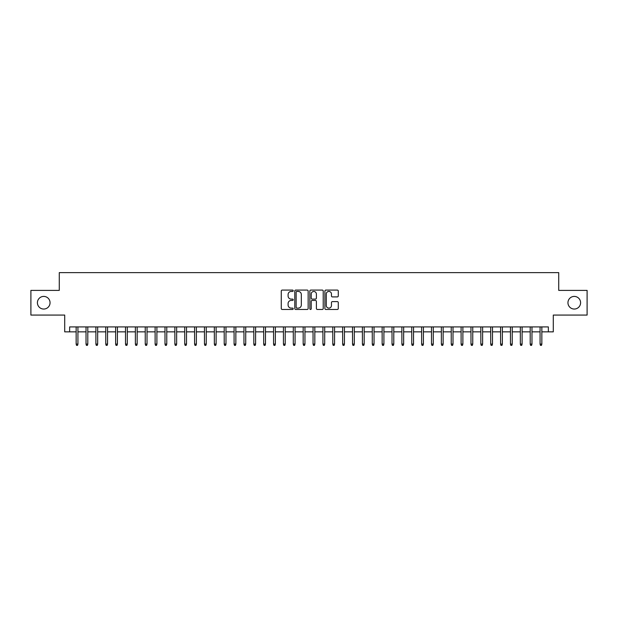 <?xml version="1.0" encoding="UTF-8"?>
<svg xmlns="http://www.w3.org/2000/svg" width="618" height="618" viewBox="0 0 618 618"><rect width="100%" height="100%" fill="white"/><g stroke="black" fill="none" stroke-linecap="round" stroke-linejoin="round"><path stroke-width="0.93" d="M293.21 290.761A0.68 0.68 0 0 0 292.53 290.081L282.233 290.081A0.966 0.966 0 0 0 281.267 291.055L281.267 308.49A0.966 0.966 0 0 0 282.233 309.464L292.53 309.464A0.68 0.68 0 0 0 293.21 308.784A0.68 0.68 0 0 0 292.53 308.104L291.194 308.104A3.098 3.098 0 0 1 288.096 305.006L288.096 303.546A3.098 3.098 0 0 1 291.194 300.448L292.53 300.448A0.68 0.68 0 0 0 293.21 299.769A0.68 0.68 0 0 0 292.53 299.097L291.194 299.097A3.098 3.098 0 0 1 288.096 295.991L288.096 294.539A3.098 3.098 0 0 1 291.194 291.441L292.53 291.441A0.68 0.68 0 0 0 293.21 290.761M567.95 302.735A6.319 6.319 0 0 0 574.269 309.046A6.319 6.319 0 0 0 580.588 302.735A6.319 6.319 0 0 0 574.269 296.416A6.319 6.319 0 0 0 567.95 302.735M37.412 302.735A6.319 6.319 0 0 0 43.731 309.046A6.319 6.319 0 0 0 50.05 302.735A6.319 6.319 0 0 0 43.731 296.416A6.319 6.319 0 0 0 37.412 302.735M337.312 296.91A0.966 0.966 0 0 0 338.285 295.945L338.285 291.055A0.966 0.966 0 0 0 337.312 290.081L325.879 290.081A0.966 0.966 0 0 0 324.913 291.055L324.913 308.49A0.966 0.966 0 0 0 325.879 309.464L337.312 309.464A0.966 0.966 0 0 0 338.285 308.49L338.285 302.581A0.966 0.966 0 0 0 337.312 301.615L332.422 301.615A0.966 0.966 0 0 0 331.457 302.581L331.457 305.508A2.588 2.588 0 0 1 328.861 308.104A2.588 2.588 0 0 1 326.273 305.508L326.273 294.029A2.588 2.588 0 0 1 328.861 291.441A2.588 2.588 0 0 1 331.457 294.029L331.457 295.945A0.966 0.966 0 0 0 332.422 296.91L337.312 296.91M69.641 331.851L69.641 326.914L548.359 326.914L548.359 331.851L553.295 331.851L553.295 315.072L587.1 315.072L587.1 290.39L558.726 290.39L558.726 272.631L59.274 272.631L59.274 290.39L30.9 290.39L30.9 315.072L64.705 315.072L64.705 331.851L76.153 331.851M308.15 291.055A0.966 0.966 0 0 0 307.185 290.081L295.752 290.081A0.966 0.966 0 0 0 294.778 291.055L294.778 308.49A0.966 0.966 0 0 0 295.752 309.464L307.185 309.464A0.966 0.966 0 0 0 308.15 308.49L308.15 291.055M310.815 290.081L322.248 290.081A0.966 0.966 0 0 1 323.222 291.055L323.222 308.49A0.966 0.966 0 0 1 322.248 309.464L317.358 309.464A0.966 0.966 0 0 1 316.385 308.49L316.385 301.422A0.966 0.966 0 0 0 315.419 300.448L312.175 300.448A0.966 0.966 0 0 0 311.202 301.422L311.202 308.784A0.68 0.68 0 0 1 310.53 309.464A0.68 0.68 0 0 1 309.85 308.784L309.85 291.055A0.966 0.966 0 0 1 310.815 290.081M77.93 331.851L86.026 331.851M87.802 331.851L95.898 331.851M97.675 331.851L105.771 331.851M107.547 331.851L115.636 331.851M117.412 331.851L125.508 331.851M127.285 331.851L135.381 331.851M137.157 331.851L145.245 331.851M147.022 331.851L155.118 331.851M156.895 331.851L164.991 331.851M166.767 331.851L174.863 331.851M176.64 331.851L184.728 331.851M186.505 331.851L194.6 331.851M196.377 331.851L204.473 331.851M206.25 331.851L214.346 331.851M216.122 331.851L224.21 331.851M225.987 331.851L234.083 331.851M235.86 331.851L243.956 331.851M245.732 331.851L253.82 331.851M255.597 331.851L263.693 331.851M265.47 331.851L273.565 331.851M275.342 331.851L283.438 331.851M285.215 331.851L293.303 331.851M295.08 331.851L303.175 331.851M304.952 331.851L313.048 331.851M314.825 331.851L322.92 331.851M324.697 331.851L332.785 331.851M334.562 331.851L342.658 331.851M344.435 331.851L352.53 331.851M354.307 331.851L362.403 331.851M364.18 331.851L372.268 331.851M374.044 331.851L382.14 331.851M383.917 331.851L392.013 331.851M393.79 331.851L401.878 331.851M403.654 331.851L411.75 331.851M413.527 331.851L421.623 331.851M423.4 331.851L431.495 331.851M433.272 331.851L441.36 331.851M443.137 331.851L451.233 331.851M453.009 331.851L461.105 331.851M462.882 331.851L470.978 331.851M472.755 331.851L480.843 331.851M482.619 331.851L490.715 331.851M492.492 331.851L500.588 331.851M502.364 331.851L510.453 331.851M512.229 331.851L520.325 331.851M522.102 331.851L530.198 331.851M531.974 331.851L540.07 331.851M541.847 331.851L548.359 331.851M296.818 291.441A0.68 0.68 0 0 0 296.138 292.121L296.138 307.424A0.68 0.68 0 0 0 296.818 308.104L298.224 308.104A3.098 3.098 0 0 0 301.321 305.006L301.321 294.539A3.098 3.098 0 0 0 298.224 291.441L296.818 291.441M316.385 294.075A2.588 2.588 0 0 0 313.797 291.487A2.588 2.588 0 0 0 311.202 294.075L311.202 298.123A0.966 0.966 0 0 0 312.175 299.097L315.419 299.097A0.966 0.966 0 0 0 316.385 298.123L316.385 294.075M76.153 344.087L76.547 345.369L77.536 345.369L77.93 344.087L76.153 344.087L76.153 326.914M77.93 344.087L77.93 326.914M86.026 344.087L86.42 345.369L87.408 345.369L87.802 344.087L86.026 344.087L86.026 326.914M87.802 344.087L87.802 326.914M95.898 344.087L96.292 345.369L97.281 345.369L97.675 344.087L95.898 344.087L95.898 326.914M97.675 344.087L97.675 326.914M105.771 344.087L106.165 345.369L107.146 345.369L107.547 344.087L105.771 344.087L105.771 326.914M107.547 344.087L107.547 326.914M115.636 344.087L116.029 345.369L117.018 345.369L117.412 344.087L115.636 344.087L115.636 326.914M117.412 344.087L117.412 326.914M125.508 344.087L125.902 345.369L126.891 345.369L127.285 344.087L125.508 344.087L125.508 326.914M127.285 344.087L127.285 326.914M135.381 344.087L135.775 345.369L136.763 345.369L137.157 344.087L135.381 344.087L135.381 326.914M137.157 344.087L137.157 326.914M145.245 344.087L145.647 345.369L146.628 345.369L147.022 344.087L145.245 344.087L145.245 326.914M147.022 344.087L147.022 326.914M155.118 344.087L155.512 345.369L156.501 345.369L156.895 344.087L155.118 344.087L155.118 326.914M156.895 344.087L156.895 326.914M164.991 344.087L165.385 345.369L166.373 345.369L166.767 344.087L164.991 344.087L164.991 326.914M166.767 344.087L166.767 326.914M174.863 344.087L175.257 345.369L176.246 345.369L176.64 344.087L174.863 344.087L174.863 326.914M176.64 344.087L176.64 326.914M184.728 344.087L185.13 345.369L186.111 345.369L186.505 344.087L184.728 344.087L184.728 326.914M186.505 344.087L186.505 326.914M194.6 344.087L194.994 345.369L195.983 345.369L196.377 344.087L194.6 344.087L194.6 326.914M196.377 344.087L196.377 326.914M204.473 344.087L204.867 345.369L205.856 345.369L206.25 344.087L204.473 344.087L204.473 326.914M206.25 344.087L206.25 326.914M214.346 344.087L214.74 345.369L215.721 345.369L216.122 344.087L214.346 344.087L214.346 326.914M216.122 344.087L216.122 326.914M224.21 344.087L224.604 345.369L225.593 345.369L225.987 344.087L224.21 344.087L224.21 326.914M225.987 344.087L225.987 326.914M234.083 344.087L234.477 345.369L235.466 345.369L235.86 344.087L234.083 344.087L234.083 326.914M235.86 344.087L235.86 326.914M243.956 344.087L244.349 345.369L245.338 345.369L245.732 344.087L243.956 344.087L243.956 326.914M245.732 344.087L245.732 326.914M253.82 344.087L254.222 345.369L255.203 345.369L255.597 344.087L253.82 344.087L253.82 326.914M255.597 344.087L255.597 326.914M263.693 344.087L264.087 345.369L265.076 345.369L265.47 344.087L263.693 344.087L263.693 326.914M265.47 344.087L265.47 326.914M273.565 344.087L273.959 345.369L274.948 345.369L275.342 344.087L273.565 344.087L273.565 326.914M275.342 344.087L275.342 326.914M283.438 344.087L283.832 345.369L284.821 345.369L285.215 344.087L283.438 344.087L283.438 326.914M285.215 344.087L285.215 326.914M293.303 344.087L293.704 345.369L294.686 345.369L295.08 344.087L293.303 344.087L293.303 326.914M295.08 344.087L295.08 326.914M303.175 344.087L303.569 345.369L304.558 345.369L304.952 344.087L303.175 344.087L303.175 326.914M304.952 344.087L304.952 326.914M313.048 344.087L313.442 345.369L314.431 345.369L314.825 344.087L313.048 344.087L313.048 326.914M314.825 344.087L314.825 326.914M322.92 344.087L323.314 345.369L324.296 345.369L324.697 344.087L322.92 344.087L322.92 326.914M324.697 344.087L324.697 326.914M332.785 344.087L333.179 345.369L334.168 345.369L334.562 344.087L332.785 344.087L332.785 326.914M334.562 344.087L334.562 326.914M342.658 344.087L343.052 345.369L344.041 345.369L344.435 344.087L342.658 344.087L342.658 326.914M344.435 344.087L344.435 326.914M352.53 344.087L352.924 345.369L353.913 345.369L354.307 344.087L352.53 344.087L352.53 326.914M354.307 344.087L354.307 326.914M362.403 344.087L362.797 345.369L363.778 345.369L364.18 344.087L362.403 344.087L362.403 326.914M364.18 344.087L364.18 326.914M372.268 344.087L372.662 345.369L373.651 345.369L374.044 344.087L372.268 344.087L372.268 326.914M374.044 344.087L374.044 326.914M382.14 344.087L382.534 345.369L383.523 345.369L383.917 344.087L382.14 344.087L382.14 326.914M383.917 344.087L383.917 326.914M392.013 344.087L392.407 345.369L393.396 345.369L393.79 344.087L392.013 344.087L392.013 326.914M393.79 344.087L393.79 326.914M401.878 344.087L402.279 345.369L403.26 345.369L403.654 344.087L401.878 344.087L401.878 326.914M403.654 344.087L403.654 326.914M411.75 344.087L412.144 345.369L413.133 345.369L413.527 344.087L411.75 344.087L411.75 326.914M413.527 344.087L413.527 326.914M421.623 344.087L422.017 345.369L423.006 345.369L423.4 344.087L421.623 344.087L421.623 326.914M423.4 344.087L423.4 326.914M431.495 344.087L431.889 345.369L432.87 345.369L433.272 344.087L431.495 344.087L431.495 326.914M433.272 344.087L433.272 326.914M441.36 344.087L441.754 345.369L442.743 345.369L443.137 344.087L441.36 344.087L441.36 326.914M443.137 344.087L443.137 326.914M451.233 344.087L451.627 345.369L452.615 345.369L453.009 344.087L451.233 344.087L451.233 326.914M453.009 344.087L453.009 326.914M461.105 344.087L461.499 345.369L462.488 345.369L462.882 344.087L461.105 344.087L461.105 326.914M462.882 344.087L462.882 326.914M470.978 344.087L471.372 345.369L472.353 345.369L472.755 344.087L470.978 344.087L470.978 326.914M472.755 344.087L472.755 326.914M480.843 344.087L481.237 345.369L482.225 345.369L482.619 344.087L480.843 344.087L480.843 326.914M482.619 344.087L482.619 326.914M490.715 344.087L491.109 345.369L492.098 345.369L492.492 344.087L490.715 344.087L490.715 326.914M492.492 344.087L492.492 326.914M500.588 344.087L500.982 345.369L501.97 345.369L502.364 344.087L500.588 344.087L500.588 326.914M502.364 344.087L502.364 326.914M510.453 344.087L510.854 345.369L511.835 345.369L512.229 344.087L510.453 344.087L510.453 326.914M512.229 344.087L512.229 326.914M520.325 344.087L520.719 345.369L521.708 345.369L522.102 344.087L520.325 344.087L520.325 326.914M522.102 344.087L522.102 326.914M530.198 344.087L530.592 345.369L531.58 345.369L531.974 344.087L530.198 344.087L530.198 326.914M531.974 344.087L531.974 326.914M540.07 344.087L540.464 345.369L541.453 345.369L541.847 344.087L540.07 344.087L540.07 326.914M541.847 344.087L541.847 326.914"/></g></svg>
